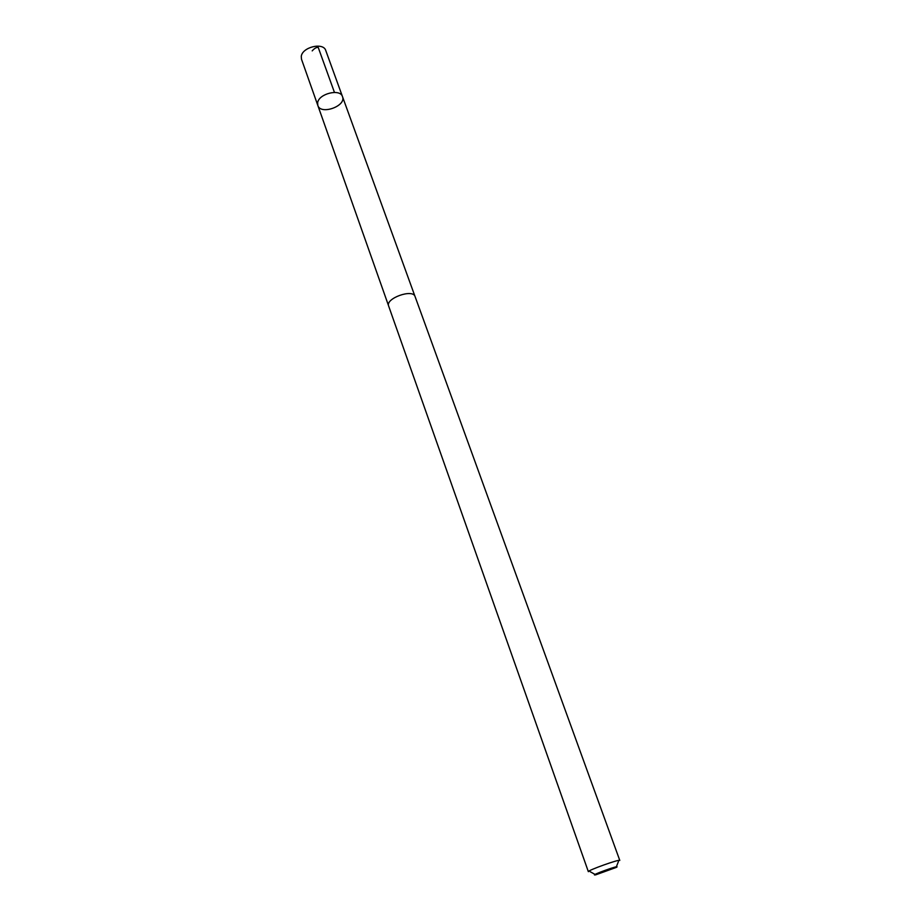 <?xml version="1.0" encoding="UTF-8"?>
<svg xmlns="http://www.w3.org/2000/svg" width="921" height="921" viewBox="0 0 921 921"><rect width="100%" height="100%" fill="white"/><g stroke="black" fill="none" stroke-linecap="round" stroke-linejoin="round"><path stroke-width="1.38" d="M317.641 102.807C318.608 93.677 340.263 88.335 342.497 96.636C346.526 106.053 320.692 115.298 317.837 105.478L317.641 102.807C318.608 93.677 340.263 88.335 342.497 96.636L325.769 50.54C323.409 41.952 302.076 47.098 301.271 56.48L301.501 59.232L317.837 105.478L317.641 102.807M415.083 296.574C412.93 288.457 385.162 298.404 388.639 306.037L588.358 871.692C587.022 870.587 620.121 858.74 619.798 860.444L415.083 296.574M616.414 867.363C622.423 863.725 587.114 876.493 595.772 874.823L616.414 867.363M312.196 50.885C314.326 48.422 316.329 47.247 318.206 47.362L334.45 92.411M414.934 296.205L342.497 96.636M388.535 305.657L317.837 105.478M616.345 866.834L618.475 861.446M595.093 874.443L590.027 871.623"/></g></svg>
